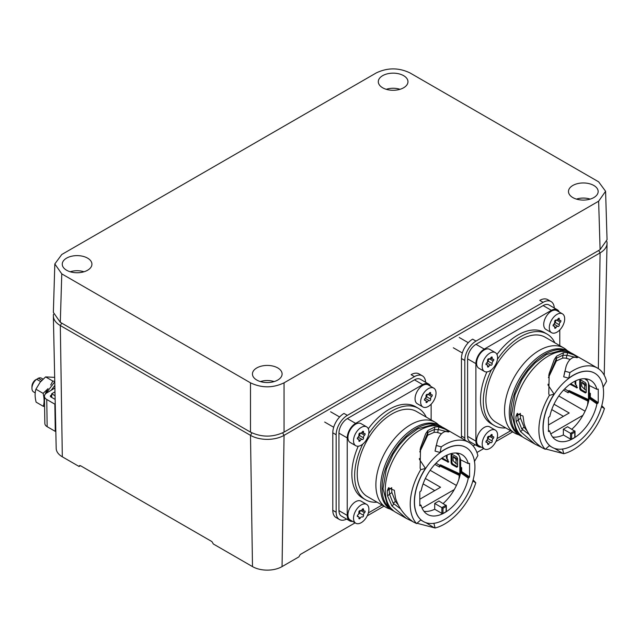<?xml version="1.0" encoding="UTF-8"?>
<svg xmlns="http://www.w3.org/2000/svg" width="639" height="639" viewBox="0 0 639 639"><rect width="100%" height="100%" fill="white"/><g stroke="black" fill="none" stroke-linecap="round" stroke-linejoin="round"><path stroke-width="0.96" d="M80.466 465.695L79.092 466.486L79.484 465.591L80.466 465.695L211.916 541.592L213.338 543.997L252.493 566.601A20.903 12.069 0 0 0 282.055 566.601L284.059 435.351L600.101 252.884A23.731 13.699 0 0 0 607.05 243.363A23.731 13.699 0 0 0 606.89 241.582M512.63 431.892L495.904 441.557M483.763 448.562L476.926 452.508M383.975 506.176L367.249 515.833M355.108 522.838L300.258 554.508L298.836 556.912L282.055 566.601M61.711 323.126L60.314 325.547L250.496 435.351A23.731 13.699 0 0 0 284.059 435.351L282.63 432.875M79.092 466.486L62.31 456.797L60.314 325.547A23.731 13.699 180 0 1 53.364 316.025A23.731 13.699 180 0 1 53.524 314.244M53.364 316.025L56.192 448.418A20.903 12.069 0 0 0 62.31 456.797M284.051 382.833C272.869 388.145 261.686 388.145 250.496 382.833L61.775 273.875L54.826 263.947L61.775 254.498L376.355 72.878C387.538 67.566 398.728 67.566 409.911 72.878L598.639 181.835L605.588 191.285L598.639 201.205L284.051 382.833L284.051 432.124L600.101 249.649L607.05 239.729L605.588 191.285M250.496 382.833L250.496 432.124C261.686 437.427 272.869 437.427 284.051 432.124M250.496 432.124L60.306 322.312L53.364 312.391L54.826 263.947M587.497 199.735A14.833 8.563 0 0 0 598.152 191.676A14.833 8.563 0 0 0 579.142 183.305A14.833 8.563 0 0 0 568.486 191.676A14.833 8.563 0 0 0 587.497 199.735M263.1 365.772A14.833 8.563 0 0 0 252.445 374.142A14.833 8.563 0 0 0 271.455 382.202A14.833 8.563 0 0 0 282.103 374.142A14.833 8.563 0 0 0 263.1 365.772M388.959 73.501A14.833 8.563 0 0 0 378.304 81.88A14.833 8.563 0 0 0 397.306 89.939A14.833 8.563 0 0 0 407.962 81.88A14.833 8.563 0 0 0 388.959 73.501M72.918 255.967A14.833 8.563 0 0 0 62.263 264.346A14.833 8.563 0 0 0 81.265 272.406A14.833 8.563 0 0 0 91.92 264.346A14.833 8.563 0 0 0 72.918 255.967M576.458 199.112A13.842 7.995 180 0 1 579.421 198.386A13.842 7.995 180 0 1 590.18 199.112M386.268 89.308A13.842 7.995 180 0 1 389.239 88.581A13.842 7.995 180 0 1 399.998 89.308M70.226 271.775A13.842 7.995 180 0 1 73.197 271.048A13.842 7.995 180 0 1 83.957 271.775M260.416 381.579A13.842 7.995 180 0 1 263.38 380.852A13.842 7.995 180 0 1 274.139 381.579M51.735 397.434L51.679 393.792L54.978 391.819M55.066 395.749L51.679 393.792M41.854 380.301L38.284 378.24A7.908 4.569 -60 0 1 41.495 378.216L43.053 379.111M35.233 392.865L33.587 391.915A7.908 4.569 -60 0 1 31.95 388.296A7.908 4.569 -60 0 1 36.607 379.239L40.68 381.587M36.75 379.318L38.284 378.24M31.95 388.296L31.95 386.491A5.695 3.291 -60 0 1 35.073 380.157L36.607 379.239M54.898 388.041L46.751 392.913A7.908 4.649 -0.9 0 0 44.434 396.268A7.908 4.649 -0.9 0 0 46.751 399.487L54.858 404.167L55.273 431.373L55.817 431.053M55.146 399.399L50.944 396.979L50.944 395.333L51.695 394.886M44.434 396.268L44.85 423.473A7.908 4.649 -0.9 0 0 47.166 426.692L55.273 431.373M50.944 395.333A1.981 1.158 -0.9 0 0 50.369 396.172A1.981 1.158 -0.9 0 0 50.944 396.979M44.538 403.265A13.834 7.987 -60 0 1 44.442 396.947M45.241 394.167A13.834 7.987 -60 0 1 47.701 389.295M50.697 385.053L52.805 381.052L54.762 381.403M48.077 388.64L43.117 393.368C44.363 398.369 44.434 402.682 43.308 406.308L44.594 406.54M52.805 381.052L45.609 376.898L54.674 377.369M43.308 406.308L36.119 402.155C34.865 397.154 34.802 392.841 35.92 389.215L43.117 393.368M35.92 389.215L40.089 382.306L45.609 376.898M45.904 393.512L54.77 381.795M51.144 390.285L54.842 385.437M346.642 519.092A15.823 9.138 -60 0 1 339.429 519.499A15.823 9.138 -60 0 1 336.154 512.254L336.154 434.744A15.823 9.138 -60 0 1 347.344 415.366L414.463 376.619L411.109 374.678A15.823 9.138 -60 0 1 419.024 373.895L422.379 375.836A15.823 9.138 -60 0 1 425.63 382.282M339.429 519.499L336.074 517.558A15.823 9.138 -60 0 1 332.799 510.321L332.799 432.811A15.823 9.138 -60 0 1 343.99 413.433L347.344 415.366M414.463 376.619A15.823 9.138 -60 0 1 422.379 375.836M465.999 447.444A42.741 24.673 120 0 0 465.927 447.404A42.741 24.673 120 0 0 440.095 452.484L441.245 446.877A48.548 28.028 -60 0 1 444.56 444.776A48.548 28.028 -60 0 1 468.834 442.372A48.548 28.028 -60 0 1 477.868 455.591L474.386 461.598M474.529 461.677A42.741 24.673 120 0 0 466.071 447.484A42.741 24.673 120 0 0 425.59 468.507A42.741 24.673 120 0 0 423.33 521.512A42.741 24.673 120 0 0 433.985 523.309A42.741 24.673 120 0 0 474.529 461.677M425.446 468.427A42.741 24.673 120 0 0 420.909 519.795L416.628 523.589A48.548 28.028 -60 0 1 420.71 469.673L425.446 468.427L419.368 459.257M420.23 491.359L419.807 492.094L419.807 505.649L421.125 505.377A34.514 19.921 120 0 0 427.443 514.387A34.514 19.921 120 0 0 451.03 508.061A34.514 19.921 120 0 0 468.275 478.148L469.593 476.902L469.593 463.347L468.275 463.618A34.514 19.921 120 0 0 461.957 454.609A34.514 19.921 120 0 0 438.37 460.935A34.514 19.921 120 0 0 421.125 490.848L420.23 491.359M457.564 453.123A34.514 19.921 -60 0 1 458.922 455.232A34.514 19.921 -60 0 1 458.97 455.319A34.514 19.921 -60 0 1 460.575 459.76L468.275 463.618M468.275 478.148L469.593 476.902M419.671 505.569L421.125 505.377M442.995 513.444A34.514 19.921 120 0 0 446.126 511.631L446.126 505.153L441.876 507.606L441.876 513.389L442.995 513.444L442.995 508.253L434.704 503.46L434.704 509.251L441.876 513.389M419.807 505.649L420.23 505.888L419.807 505.617M352.552 521.368A11.869 6.853 -60 0 1 349.685 520.849L341.41 516.072A11.869 6.853 -60 0 1 338.95 510.641L338.95 433.13A11.869 6.853 -60 0 1 347.344 418.601L414.463 379.846A11.869 6.853 -60 0 1 420.398 379.254L428.681 384.039A11.869 6.853 -60 0 1 430.558 386.26M461.142 472.397L460.663 472.109M461.622 467.796L461.622 471.949L461.717 467.74L460.663 467.141M453.091 456.446L456.03 459.433L456.03 463.634L453.091 460.647L453.091 456.446L457.572 459.034M349.685 520.849A11.869 6.853 -60 0 1 347.233 515.417L338.95 510.641M428.681 384.039A11.869 6.853 -60 0 0 422.746 384.622L355.619 423.377A11.869 6.853 -60 0 0 347.233 437.915L347.233 515.417M431.133 419.935L431.133 404.199M368.383 512.901L382.002 505.034M468.139 478.068L460.575 472.724A34.514 19.921 -60 0 1 460.344 473.898A34.514 19.921 -60 0 1 460.296 474.106L459.345 474.481L439.936 465.056L439.512 467.069L434.871 464.385M434.752 490.608L423.098 483.875M456.03 459.433L457.572 460.328M456.03 463.634L457.572 464.529M460.663 467.021L461.717 467.74M460.575 472.724L461.622 471.949M368.751 433.713A52.805 30.488 -60 0 1 409.879 405.885A52.805 30.488 -60 0 1 418.385 408.329L415.582 406.716A52.805 30.488 120 0 0 407.083 404.271A52.805 30.488 120 0 0 368.304 428.761M358.231 446.206A52.805 30.488 120 0 0 362.784 498.172L365.58 499.786A52.805 30.488 -60 0 1 362.744 444.113M430.151 470.28L456.414 485.448M459.345 474.481L458.922 479.154A34.514 19.921 120 0 0 460.296 474.106L439.936 465.056M419.807 499.235L440.543 487.261L425.35 478.491M446.126 510.936L446.126 511.631M443.21 503.468A34.514 19.921 120 0 0 454.273 489.578A34.514 19.921 120 0 0 458.922 479.154M377.082 502.198A52.805 30.488 -60 0 1 374.079 502.23A52.805 30.488 -60 0 1 365.58 499.786M418.385 408.329A52.805 30.488 -60 0 1 426.221 417.091M422.091 508.157L454.273 489.578M420.981 505.297L419.807 504.53M423.961 511.32A34.514 19.921 120 0 0 434.704 509.251M446.357 505.665L438.953 501.008L434.704 503.46M386.06 507.374L367.417 496.607A49.131 28.364 -60 0 1 357.241 474.122A49.131 28.364 -60 0 1 378.687 424.671A49.131 28.364 -60 0 1 416.548 411.508L435.191 422.275A49.131 28.364 120 0 0 418.825 421.109A49.131 28.364 120 0 0 410.629 424.711A49.131 28.364 120 0 0 375.884 484.881A49.131 28.364 120 0 0 386.06 507.374A49.131 28.364 120 0 0 390.157 509.059M440.662 426.109L439.233 425.278A48.548 28.028 120 0 0 423.058 424.12A48.548 28.028 -60 0 0 414.951 427.683A48.548 28.028 120 0 0 414.256 428.098A48.548 28.028 120 0 0 380.628 486.335A48.548 28.028 120 0 0 390.677 509.371L392.114 510.202A48.548 28.028 -60 0 1 384.67 471.294A48.548 28.028 -60 0 1 416.388 428.513A48.548 28.028 -60 0 1 424.488 424.951A48.548 28.028 -60 0 1 440.662 426.109A48.548 28.028 -60 0 1 442.164 427.084M438.697 424.983A49.131 28.364 120 0 0 435.191 422.275M393.712 511.008A48.548 28.028 -60 0 1 392.114 510.202M468.834 442.372L443.865 427.954A48.548 28.028 120 0 0 427.691 426.804A48.548 28.028 120 0 0 419.591 430.359A48.548 28.028 120 0 0 387.873 473.14A48.548 28.028 120 0 0 395.317 512.047L406.132 518.293M473.132 479.913L475.807 482.788A48.548 28.028 -60 0 1 444.56 524.06A48.548 28.028 -60 0 1 435.103 527.99L433.849 523.229M417.003 523.253L435.103 527.99M412.994 521.704L406.356 518.421L391.923 505.92L387.577 495.936A48.548 28.028 -60 0 1 387.298 490.792L388.408 487.956L394.351 490.305L395.469 497.965C398.552 507.717 404.519 515.729 413.377 521.991L416.628 523.589M420.087 449.96L420.534 447.787L420.127 468.131L420.71 469.673M420.534 447.787L425.614 433.841L427.89 430.478L434.824 426.964A48.548 28.028 -60 0 1 438.945 426.948L445.335 429.288L449.065 431.788L445.135 431.541C441.709 432.699 439.153 435.742 437.451 440.67L435.047 451.102L436.213 445.407L441.245 446.877M472.82 481.055L475.807 482.788M434.137 527.67L425.83 522.646M388.919 487.597L389.534 494.195L393.137 503.228L400.477 508.788M448.354 431.996L438.41 429.56L434.296 429.52L427.89 432.419L419.791 451.909M398.185 504.874L395.413 501.431L391.875 492.541A42.741 24.673 -60 0 1 391.683 488.787L391.699 487.677L389.367 489.354M419.36 458.482L419.727 459.169M435.047 451.102L440.095 452.484M419.783 451.949L427.715 435.223L434.033 432.371A42.741 24.673 -60 0 1 437.02 432.395L441.533 433.729M438.09 429.64L437.835 432.491M451.086 463.067L451.086 454.672L451.917 454.177L451.086 454.672L451.925 454.185L456.725 456.901L457.572 458.355L457.572 466.75L452.763 464.026L451.917 462.58L451.086 463.067L451.925 464.521L452.763 464.026M451.917 454.185L451.917 462.58M457.556 466.75L456.725 467.237L457.572 466.75L456.725 467.237L451.925 464.521M460.663 472.676L460.663 459.8M448.778 461.733L442.1 457.979M459.824 474.05L459.824 457.26M435.974 463.219L439.672 465.312M446.405 455.399L446.405 458.227L447.683 459.529L448.482 462.181L441.357 458.522M355.779 523.229L350.18 519.994A10.879 6.278 -60 0 1 349.445 508.844A10.879 6.278 -60 0 1 359.262 500.649A10.879 6.278 -60 0 1 361.059 501.16L366.65 504.387A10.879 6.278 -60 0 1 367.385 515.537A10.879 6.278 -60 0 1 357.576 523.732A10.879 6.278 -60 0 1 355.779 523.229A10.879 6.278 -60 0 1 355.044 512.071A10.879 6.278 -60 0 1 364.853 503.883A10.879 6.278 -60 0 1 366.65 504.387M360.22 510.665A1.933 1.118 -60 0 0 362.185 509.483A1.11 0.639 -60 0 1 363.319 508.812A1.11 0.639 -60 0 1 363.511 509.587A1.933 1.118 -60 0 0 363.863 510.952A1.933 1.118 -60 0 0 364.502 510.992A1.11 0.639 -60 0 1 364.901 511.016A1.11 0.639 -60 0 1 365.101 511.783A1.11 0.639 -60 0 1 364.534 512.742A1.933 1.118 -60 0 0 363.551 515.314A1.11 0.639 -60 0 1 363.2 516.552A1.11 0.639 -60 0 1 362.249 516.967A1.933 1.118 -60 0 0 362.209 516.951A1.933 1.118 -60 0 0 360.244 518.125A1.11 0.639 -60 0 1 359.11 518.804A1.11 0.639 -60 0 1 358.918 518.021A1.933 1.118 -60 0 0 358.567 516.663A1.933 1.118 -60 0 0 357.912 516.624A1.11 0.639 -60 0 1 357.528 516.6A1.11 0.639 -60 0 1 357.329 515.833A1.11 0.639 -60 0 1 357.896 514.866A1.933 1.118 -60 0 0 358.878 512.302A1.11 0.639 -60 0 1 359.23 511.056A1.11 0.639 -60 0 1 360.18 510.641A1.11 0.639 -60 0 1 360.196 510.649L360.22 510.665A1.933 1.118 -60 0 1 360.196 510.649M360.684 510.521L359.741 511.631L359.701 513.093L358.136 514.635M422.898 406.963L417.307 403.736A10.879 6.278 -60 0 1 416.588 392.554A10.879 6.278 -60 0 1 426.421 384.39A10.879 6.278 -60 0 1 428.186 384.894L433.777 388.121A10.879 6.278 -60 0 1 434.496 399.303A10.879 6.278 -60 0 1 424.663 407.466A10.879 6.278 -60 0 1 422.898 406.963A10.879 6.278 -60 0 1 422.179 395.781A10.879 6.278 -60 0 1 432.012 387.617A10.879 6.278 -60 0 1 433.777 388.121M427.363 394.391A1.933 1.118 -60 0 0 429.328 393.217A1.11 0.639 -60 0 1 430.454 392.546A1.11 0.639 -60 0 1 430.654 393.328A1.933 1.118 -60 0 0 430.998 394.702A1.933 1.118 -60 0 0 431.629 394.75A1.11 0.639 -60 0 1 432.028 394.766A1.11 0.639 -60 0 1 432.228 395.541A1.11 0.639 -60 0 1 431.652 396.507A1.933 1.118 -60 0 0 430.662 399.071A1.11 0.639 -60 0 1 430.311 400.31A1.11 0.639 -60 0 1 429.352 400.725A1.11 0.639 -60 0 1 429.344 400.717A1.933 1.118 -60 0 0 429.312 400.701A1.933 1.118 -60 0 0 427.347 401.867A1.11 0.639 -60 0 1 426.221 402.538A1.11 0.639 -60 0 1 426.029 401.755A1.933 1.118 -60 0 0 425.686 400.381A1.933 1.118 -60 0 0 425.031 400.341A1.11 0.639 -60 0 1 424.655 400.318A1.11 0.639 -60 0 1 424.456 399.543A1.11 0.639 -60 0 1 425.023 398.584A1.933 1.118 -60 0 0 426.021 396.012A1.11 0.639 -60 0 1 426.365 394.774A1.11 0.639 -60 0 1 427.323 394.359A1.11 0.639 -60 0 1 427.339 394.375L427.363 394.391A1.933 1.118 -60 0 1 427.339 394.375M427.803 394.279L426.86 395.389L426.812 396.851L425.239 398.385M355.779 445.718L350.18 442.484A10.879 6.278 -60 0 1 349.469 431.285A10.879 6.278 -60 0 1 359.326 423.146A10.879 6.278 -60 0 1 361.059 423.649L366.65 426.876A10.879 6.278 -60 0 1 367.369 438.074A10.879 6.278 -60 0 1 357.513 446.222A10.879 6.278 -60 0 1 355.779 445.718A10.879 6.278 -60 0 1 355.06 434.52A10.879 6.278 -60 0 1 364.917 426.373A10.879 6.278 -60 0 1 366.65 426.876M360.26 433.13A1.933 1.118 -60 0 0 362.217 431.964A1.11 0.639 -60 0 1 363.343 431.301A1.11 0.639 -60 0 1 363.535 432.092A1.933 1.118 -60 0 0 363.879 433.466A1.933 1.118 -60 0 0 364.51 433.522A1.11 0.639 -60 0 1 364.901 433.538A1.11 0.639 -60 0 1 365.101 434.312A1.11 0.639 -60 0 1 364.526 435.279A1.933 1.118 -60 0 0 363.527 437.843A1.11 0.639 -60 0 1 363.176 439.081A1.11 0.639 -60 0 1 362.217 439.496A1.11 0.639 -60 0 1 362.201 439.48A1.933 1.118 -60 0 0 362.169 439.464A1.933 1.118 -60 0 0 360.212 440.622A1.11 0.639 -60 0 1 359.086 441.293A1.11 0.639 -60 0 1 358.894 440.503A1.933 1.118 -60 0 0 358.551 439.129A1.933 1.118 -60 0 0 357.904 439.081A1.11 0.639 -60 0 1 357.528 439.057A1.11 0.639 -60 0 1 357.329 438.282A1.11 0.639 -60 0 1 357.904 437.316A1.933 1.118 -60 0 0 358.902 434.752A1.11 0.639 -60 0 1 359.254 433.514A1.11 0.639 -60 0 1 360.212 433.098A1.11 0.639 -60 0 1 360.228 433.114L360.26 433.13A1.933 1.118 -60 0 1 360.228 433.114M360.676 433.058L359.733 434.153L359.677 435.622L358.088 437.148M464.984 440.143A15.823 9.138 -60 0 1 464.809 437.979L464.809 360.468A15.823 9.138 -60 0 1 475.999 341.09L543.118 302.335L539.763 300.402A15.823 9.138 -60 0 1 547.679 299.619L551.034 301.552A15.823 9.138 -60 0 1 554.285 307.998M461.63 438.21A15.823 9.138 -60 0 1 461.454 436.038L461.454 358.535A15.823 9.138 -60 0 1 472.644 339.157L475.999 341.09M475.296 444.816A15.823 9.138 -60 0 1 472.932 445.71M543.118 302.335A15.823 9.138 -60 0 1 551.034 301.552M594.653 373.168A42.741 24.673 120 0 0 594.582 373.128A42.741 24.673 120 0 0 568.75 378.2L569.9 372.593A48.548 28.028 -60 0 1 573.215 370.5A48.548 28.028 -60 0 1 597.489 368.088A48.548 28.028 -60 0 1 606.523 381.315L603.04 387.322M603.184 387.402A42.741 24.673 120 0 0 594.725 373.208A42.741 24.673 120 0 0 554.245 394.223A42.741 24.673 120 0 0 551.984 447.228A42.741 24.673 120 0 0 562.639 449.033A42.741 24.673 120 0 0 603.184 387.402M554.101 394.143A42.741 24.673 120 0 0 549.564 445.511L545.283 449.313A48.548 28.028 -60 0 1 549.364 395.397L554.101 394.143L548.022 384.982M548.885 417.083L548.462 417.81L548.462 431.373L549.78 431.093A34.514 19.921 120 0 0 556.098 440.103A34.514 19.921 120 0 0 579.685 433.777A34.514 19.921 120 0 0 596.93 403.872L598.248 402.626L598.248 389.071L596.93 389.343A34.514 19.921 120 0 0 590.612 380.333A34.514 19.921 120 0 0 567.025 386.659A34.514 19.921 120 0 0 549.78 416.564L548.885 417.083M586.219 378.847A34.514 19.921 -60 0 1 587.576 380.956A34.514 19.921 -60 0 1 587.624 381.044A34.514 19.921 -60 0 1 589.23 385.477L596.93 389.343M596.93 403.872L598.248 402.626M548.326 431.285L549.78 431.093M571.649 439.161A34.514 19.921 120 0 0 574.78 437.356L574.78 430.87L570.531 433.33L570.531 439.113L571.649 439.161L571.649 433.969L563.358 429.184L563.358 434.975L570.531 439.113M548.462 431.373L548.885 431.613L548.462 431.341M481.207 447.084A11.869 6.853 -60 0 1 478.339 446.573L470.064 441.797A11.869 6.853 -60 0 1 467.604 436.365L467.604 358.854A11.869 6.853 -60 0 1 475.999 344.325L543.118 305.57A11.869 6.853 -60 0 1 549.053 304.979L557.336 309.763A11.869 6.853 -60 0 1 559.213 311.984M589.797 398.121L589.318 397.833M590.276 393.512L590.276 397.666L590.372 393.456L589.318 392.865M581.746 382.17L584.685 385.157L584.685 389.359L581.746 386.371L581.746 382.17L586.227 384.758M478.339 446.573A11.869 6.853 -60 0 1 475.887 441.142L467.604 436.365M557.336 309.763A11.869 6.853 -60 0 0 551.401 310.346L484.274 349.102A11.869 6.853 -60 0 0 475.887 363.631L475.887 441.142M559.788 345.651L559.788 329.924M497.038 438.618L510.657 430.758M596.794 403.792L589.23 398.448A34.514 19.921 -60 0 1 588.998 399.623A34.514 19.921 -60 0 1 588.95 399.83L588 400.198L568.59 390.772L568.167 392.793L563.526 390.109M563.406 416.324L551.753 409.599M584.685 385.157L586.227 386.052M584.685 389.359L586.227 390.245M589.318 392.737L590.372 393.456M589.23 398.448L590.276 397.666M497.406 359.438A52.805 30.488 -60 0 1 538.533 331.609A52.805 30.488 -60 0 1 547.04 334.053L544.236 332.44A52.805 30.488 120 0 0 535.738 329.996A52.805 30.488 120 0 0 496.958 354.477M486.886 371.93A52.805 30.488 120 0 0 491.439 423.897L494.235 425.51A52.805 30.488 -60 0 1 491.399 369.837M558.805 396.004L585.068 411.173M588 400.198L587.576 404.878A34.514 19.921 120 0 0 588.95 399.83L568.59 390.772M548.462 424.959L569.197 412.986L554.005 404.215M574.78 436.661L574.78 437.356M571.865 429.184A34.514 19.921 120 0 0 582.928 415.302A34.514 19.921 120 0 0 587.576 404.878M505.737 427.914A52.805 30.488 -60 0 1 502.733 427.954A52.805 30.488 -60 0 1 494.235 425.51M547.04 334.053A52.805 30.488 -60 0 1 554.876 342.816M550.746 433.881L582.928 415.302M549.636 431.013L548.462 430.255M552.615 437.044A34.514 19.921 120 0 0 563.358 434.975M575.012 431.381L567.608 426.732L563.358 429.184M514.714 433.098L496.072 422.331A49.131 28.364 -60 0 1 485.896 399.838A49.131 28.364 -60 0 1 507.342 350.396A49.131 28.364 -60 0 1 545.203 337.232L563.846 347.999A49.131 28.364 120 0 0 547.479 346.833A49.131 28.364 120 0 0 539.284 350.428A49.131 28.364 120 0 0 504.538 410.605A49.131 28.364 120 0 0 514.714 433.098A49.131 28.364 120 0 0 518.812 434.784M569.317 351.825L567.887 350.995A48.548 28.028 120 0 0 551.713 349.845A48.548 28.028 -60 0 0 543.605 353.399A48.548 28.028 120 0 0 542.91 353.814A48.548 28.028 120 0 0 509.283 412.051A48.548 28.028 120 0 0 519.331 435.095L520.769 435.926A48.548 28.028 -60 0 1 513.325 397.019A48.548 28.028 -60 0 1 545.043 354.23A48.548 28.028 -60 0 1 553.142 350.675A48.548 28.028 -60 0 1 569.317 351.825A48.548 28.028 -60 0 1 570.819 352.808M567.352 350.707A49.131 28.364 120 0 0 563.846 347.999M522.367 436.733A48.548 28.028 -60 0 1 520.769 435.926M597.489 368.088L572.52 353.679A48.548 28.028 120 0 0 556.345 352.52A48.548 28.028 120 0 0 548.246 356.083A48.548 28.028 120 0 0 516.528 398.864A48.548 28.028 120 0 0 523.972 437.771L534.787 444.017M601.786 405.637L604.462 408.513A48.548 28.028 -60 0 1 573.215 449.784A48.548 28.028 -60 0 1 563.758 453.706L562.504 448.953M545.658 448.977L563.758 453.706M541.648 447.428L535.011 444.145L520.577 431.644L516.232 421.652A48.548 28.028 -60 0 1 515.953 416.516L517.063 413.681L523.006 416.029L524.124 423.689C527.207 433.442 533.174 441.445 542.032 447.707L545.283 449.313M548.741 375.684L549.189 373.511L548.781 393.848L549.364 395.397M549.189 373.511L554.269 359.557L556.545 356.203L563.478 352.68A48.548 28.028 -60 0 1 567.6 352.672L573.99 355.004L577.72 357.513L573.79 357.257C570.363 358.415 567.807 361.458 566.106 366.395L563.702 376.818L564.868 371.131L569.9 372.593M601.475 406.779L604.462 408.513M562.791 453.386L554.484 448.37M517.574 413.321L518.189 419.919L521.791 428.953L529.132 434.512M577.009 357.72L567.065 355.284L562.935 355.244L556.545 358.136L548.446 377.625M526.84 430.598L524.068 427.156L520.529 418.257A42.741 24.673 -60 0 1 520.338 414.503L520.354 413.393L518.021 415.078M548.014 384.207L548.382 384.894M563.702 376.818L568.75 378.2M548.438 377.665L556.369 360.947L562.687 358.096A42.741 24.673 -60 0 1 565.675 358.12L570.188 359.445M566.745 355.356L566.489 358.207M579.741 388.792L579.741 380.397L580.571 379.893L579.741 380.397L580.579 379.901L585.38 382.625L586.227 384.079L586.227 392.474L585.38 392.961L580.579 390.237L581.418 389.75L580.571 388.304L579.741 388.792L580.579 390.237M580.571 379.901L580.571 388.304M586.211 392.474L585.38 392.961L586.227 392.474L581.418 389.75M589.318 398.401L589.318 385.525M577.432 387.458L570.755 383.704M588.479 399.766L588.479 382.985M564.628 388.943L568.327 391.036M575.06 381.124L575.06 383.951L576.338 385.245L577.145 387.905L570.012 384.239M484.434 448.945L478.835 445.718A10.879 6.278 -60 0 1 478.1 434.56A10.879 6.278 -60 0 1 487.916 426.373A10.879 6.278 -60 0 1 489.714 426.876L495.305 430.111A10.879 6.278 -60 0 1 496.04 441.261A10.879 6.278 -60 0 1 486.231 449.457A10.879 6.278 -60 0 1 484.434 448.945A10.879 6.278 -60 0 1 483.699 437.795A10.879 6.278 -60 0 1 493.508 429.6A10.879 6.278 -60 0 1 495.305 430.111M488.875 436.381A1.933 1.118 -60 0 0 490.84 435.207A1.11 0.639 -60 0 1 491.974 434.528A1.11 0.639 -60 0 1 492.166 435.311A1.933 1.118 -60 0 0 492.517 436.669A1.933 1.118 -60 0 0 493.156 436.717A1.11 0.639 -60 0 1 493.556 436.733A1.11 0.639 -60 0 1 493.755 437.507A1.11 0.639 -60 0 1 493.188 438.466A1.933 1.118 -60 0 0 492.206 441.038A1.11 0.639 -60 0 1 491.862 442.276A1.11 0.639 -60 0 1 490.904 442.691A1.11 0.639 -60 0 1 490.888 442.683A1.933 1.118 -60 0 0 488.899 443.849A1.11 0.639 -60 0 1 487.765 444.528A1.11 0.639 -60 0 1 487.573 443.746A1.933 1.118 -60 0 0 487.222 442.38A1.933 1.118 -60 0 0 486.567 442.34A1.11 0.639 -60 0 1 486.183 442.324A1.11 0.639 -60 0 1 485.983 441.549A1.11 0.639 -60 0 1 486.551 440.591A1.933 1.118 -60 0 0 487.533 438.019A1.11 0.639 -60 0 1 487.884 436.78A1.11 0.639 -60 0 1 488.835 436.365A1.11 0.639 -60 0 1 488.851 436.373L488.827 436.357A1.933 1.118 -60 0 0 488.875 436.381L488.819 436.349M490.864 442.667A1.933 1.118 -60 0 1 490.888 442.683L487.014 440.447L489.338 436.245M551.553 332.687L545.962 329.452A10.879 6.278 -60 0 1 545.243 318.278A10.879 6.278 -60 0 1 555.075 310.115A10.879 6.278 -60 0 1 556.841 310.618L562.432 313.845A10.879 6.278 -60 0 1 563.151 325.027A10.879 6.278 -60 0 1 553.318 333.191A10.879 6.278 -60 0 1 551.553 332.687A10.879 6.278 -60 0 1 550.834 321.505A10.879 6.278 -60 0 1 560.667 313.342A10.879 6.278 -60 0 1 562.432 313.845M559.309 319.053A1.933 1.118 -60 0 0 559.652 320.427A1.933 1.118 -60 0 0 560.291 320.474A1.11 0.639 -60 0 1 560.683 320.49A1.11 0.639 -60 0 1 560.882 321.265A1.11 0.639 -60 0 1 560.307 322.224A1.933 1.118 -60 0 0 559.317 324.796A1.11 0.639 -60 0 1 558.965 326.034A1.11 0.639 -60 0 1 558.015 326.449A1.933 1.118 -60 0 0 557.967 326.417A1.933 1.118 -60 0 0 556.002 327.591A1.11 0.639 -60 0 1 554.876 328.262A1.11 0.639 -60 0 1 554.684 327.48A1.933 1.118 -60 0 0 554.34 326.106A1.933 1.118 -60 0 0 553.686 326.066A1.11 0.639 -60 0 1 553.31 326.042A1.11 0.639 -60 0 1 553.11 325.267A1.11 0.639 -60 0 1 553.678 324.3A1.933 1.118 -60 0 0 554.676 321.736A1.11 0.639 -60 0 1 555.019 320.498A1.11 0.639 -60 0 1 555.978 320.083A1.11 0.639 -60 0 1 555.994 320.091A1.933 1.118 -60 0 1 555.994 320.091L556.018 320.107A1.933 1.118 -60 0 0 557.983 318.941A1.11 0.639 -60 0 1 559.109 318.27A1.11 0.639 -60 0 1 559.309 319.053L558.334 318.494M556.457 320.003L555.515 321.105L555.467 322.575L553.893 324.101M484.434 371.443L478.835 368.208A10.879 6.278 -60 0 1 478.124 357.009A10.879 6.278 -60 0 1 487.98 348.87A10.879 6.278 -60 0 1 489.714 349.373L495.305 352.6A10.879 6.278 -60 0 1 496.024 363.799A10.879 6.278 -60 0 1 486.167 371.938A10.879 6.278 -60 0 1 484.434 371.443A10.879 6.278 -60 0 1 483.715 360.236A10.879 6.278 -60 0 1 493.572 352.097A10.879 6.278 -60 0 1 495.305 352.6M488.915 358.854A1.933 1.118 -60 0 0 490.872 357.688A1.11 0.639 -60 0 1 491.998 357.025A1.11 0.639 -60 0 1 492.19 357.816A1.933 1.118 -60 0 0 492.533 359.19A1.933 1.118 -60 0 0 493.164 359.238A1.11 0.639 -60 0 1 493.556 359.262A1.11 0.639 -60 0 1 493.755 360.037A1.11 0.639 -60 0 1 493.18 360.995A1.933 1.118 -60 0 0 492.182 363.567A1.11 0.639 -60 0 1 491.83 364.797A1.11 0.639 -60 0 1 490.872 365.212A1.11 0.639 -60 0 1 490.856 365.204A1.933 1.118 -60 0 0 490.824 365.188A1.933 1.118 -60 0 0 488.867 366.347A1.11 0.639 -60 0 1 487.741 367.018A1.11 0.639 -60 0 1 487.549 366.227A1.933 1.118 -60 0 0 487.206 364.845A1.933 1.118 -60 0 0 486.559 364.805A1.11 0.639 -60 0 1 486.183 364.781A1.11 0.639 -60 0 1 485.983 364.006A1.11 0.639 -60 0 1 486.559 363.04A1.933 1.118 -60 0 0 487.557 360.476A1.11 0.639 -60 0 1 487.908 359.238A1.11 0.639 -60 0 1 488.867 358.822A1.11 0.639 -60 0 1 488.883 358.83L488.915 358.854A1.933 1.118 -60 0 1 488.883 358.83M489.33 358.775L488.388 359.877L488.332 361.347L486.742 362.864M598.336 368.615L600.101 252.884L598.703 250.464M252.493 566.601L250.496 435.351L251.918 432.875M598.639 201.205L600.101 249.649M61.775 273.875L60.306 322.312M47.166 426.692L46.751 399.487M336.154 434.744L332.799 432.811M336.154 512.254L332.799 510.321M461.302 472.309L469.17 477.637M458.578 454.617L456.238 453.011M347.233 437.915L338.95 433.13M355.619 423.377L347.344 418.601M422.746 384.622L414.463 379.846M447.915 459.689L447.915 461.278M458.922 475.208L439.512 465.783M469.449 476.822L461.717 471.574M446.126 506.439L442.995 508.253M393.959 504.107L391.923 505.92M389.534 494.195L387.577 495.936M387.298 490.792L389.295 489.019M427.347 433.154L427.89 430.478M434.033 432.371L434.824 426.964M438.945 426.948L438.41 429.56M393.137 503.228L395.413 501.431M389.542 494.219L391.875 492.541M427.89 432.419L427.715 435.223M448.514 461.622L447.683 462.109M447.116 459.209L447.116 455.064M357.912 516.624L357.321 516.28M360.244 518.125L358.966 517.39M359.741 511.631A23.731 5.583 20.1 0 0 358.95 511.535M363.551 515.314L359.701 513.093M364.534 512.742L360.955 510.681M363.511 509.587L362.545 509.027M425.031 400.341L424.448 400.006M427.347 401.867L426.077 401.14M426.86 395.389A23.731 5.487 20.3 0 0 426.077 395.285M429.288 400.685L425.494 398.496M430.662 399.071L426.812 396.851M431.652 396.507L428.05 394.423M430.654 393.328L429.68 392.769M357.904 439.081L357.321 438.745M360.212 440.622L358.95 439.896M359.733 434.153A23.731 5.408 20.5 0 0 358.958 434.049M362.137 439.448L358.351 437.26M363.527 437.843L359.677 435.622M364.526 435.279L360.891 433.178M363.535 432.092L362.561 431.525M464.809 360.468L461.454 358.535M464.809 437.979L461.454 436.038M589.957 398.025L597.824 403.353M587.233 380.341L584.893 378.727M475.887 363.631L467.604 358.854M484.274 349.102L475.999 344.325M551.401 310.346L543.118 305.57M576.57 385.405L576.57 387.002M587.576 400.925L568.167 391.507M598.104 402.546L590.372 397.298M574.78 432.164L571.649 433.969M522.614 429.831L520.577 431.644M518.189 419.919L516.232 421.652M515.953 416.516L517.949 414.743M556.002 358.878L556.545 356.203M562.951 355.244L563.478 352.68M567.6 352.672L567.065 355.284M521.791 428.953L524.068 427.156M518.197 419.943L520.529 418.257M556.545 358.136L556.369 360.947M562.935 355.244L562.687 358.096M577.169 387.346L576.338 387.833M575.771 384.926L575.771 380.788M486.567 442.34L485.975 442.004M488.899 443.849L487.621 443.115M488.396 437.348A23.731 5.583 20.1 0 0 487.605 437.26M490.84 442.659L487.038 440.463M492.206 441.038L488.356 438.809M493.188 438.466L489.61 436.397M492.166 435.311L491.199 434.752M553.686 326.066L553.102 325.722M556.002 327.591L554.732 326.856M555.515 321.105A23.731 5.487 20.3 0 0 554.732 321.01M557.943 326.409L554.149 324.213L557.967 326.417M559.317 324.796L555.467 322.575M560.307 322.224L556.705 320.147M486.559 364.805L485.975 364.47M488.867 366.347L487.605 365.62M488.388 359.877A23.731 5.408 20.5 0 0 487.613 359.773M490.792 365.165L487.014 362.984M492.182 363.567L488.332 361.347M493.18 360.995L489.546 358.902M492.19 357.816L491.215 357.249M604.23 375.237L607.05 243.363M420.694 519.986L423.33 521.512M458.754 454.936L455.95 452.995M440.495 464.849L460.248 474.074M446.357 511.28L446.357 505.705M442.26 427.14L432.954 424.6L417.746 428.841L406.628 437.06L399.383 445.008L393.113 454.225L386.387 468.93L383.017 488.763L387.354 504.922L393.808 511.064M358.567 516.663L357.313 515.937M363.863 510.952L361.954 509.85M425.686 400.381L424.432 399.663M429.312 400.701L425.462 398.472M430.998 394.702L429.081 393.6M333.686 427.251L324.684 422.059M339.621 416.979L330.619 411.78M358.551 439.129L357.305 438.41M362.169 439.464L358.319 437.236M363.879 433.466L361.962 432.363M549.348 445.702L551.984 447.228M587.409 380.652L584.605 378.719M569.149 390.573L588.902 399.798M575.012 437.004L575.012 431.421M570.915 352.864L561.609 350.316L546.401 354.565L535.282 362.776L528.038 370.732L521.767 379.941L515.042 394.654L511.671 414.487L516.008 430.638L522.462 436.78M487.222 442.38L485.967 441.653M492.517 436.669L490.608 435.574M554.34 326.106L553.086 325.387M559.652 320.427L557.735 319.324M462.34 352.976L453.339 347.784M468.275 342.704L459.273 337.504M487.206 364.845L485.959 364.126M490.824 365.188L486.974 362.96M492.533 359.19L490.616 358.088"/></g></svg>
